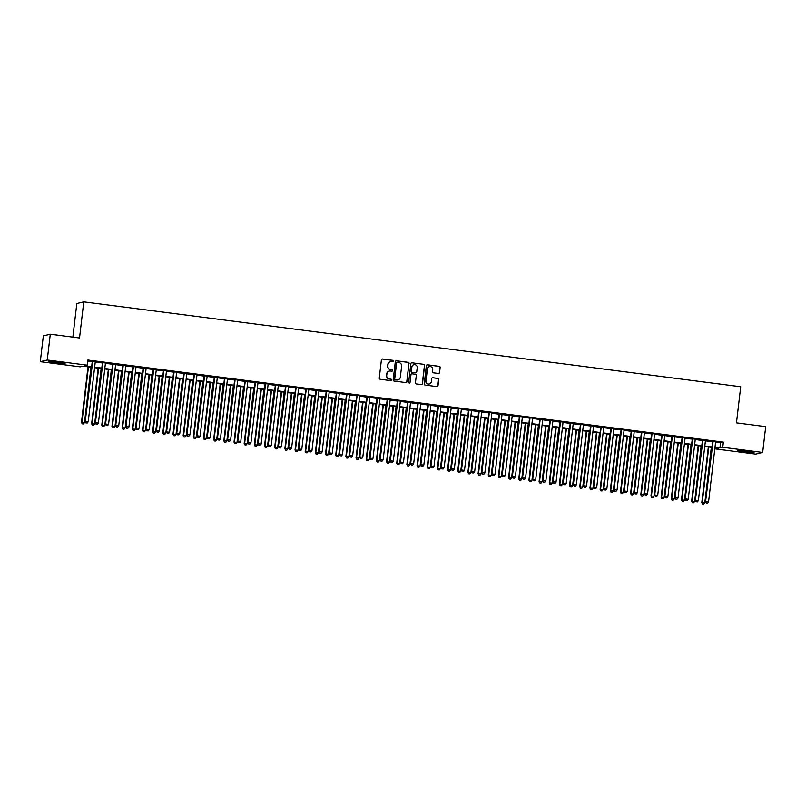 <?xml version="1.0" encoding="UTF-8"?>
<svg xmlns="http://www.w3.org/2000/svg" width="806" height="806" viewBox="0 0 806 806"><rect width="100%" height="100%" fill="white"/><g stroke="black" fill="none" stroke-linecap="round" stroke-linejoin="round"><path stroke-width="1.21" d="M393.741 361.169A0.715 0.705 76.4 0 0 393.127 360.373L382.518 358.992A1.018 1.008 76.4 0 0 381.399 359.879L379.253 378.115A1.018 1.008 76.4 0 0 380.14 379.253L390.739 380.623A0.715 0.705 76.4 0 0 391.525 380.009A0.715 0.705 76.4 0 0 390.91 379.203L389.54 379.032A3.274 3.214 76.4 0 1 386.719 375.374L386.9 373.853A3.274 3.214 76.4 0 1 390.477 371.032L391.847 371.203A0.715 0.705 76.4 0 0 392.633 370.589A0.715 0.705 76.4 0 0 392.018 369.783L390.638 369.611A3.274 3.214 76.4 0 1 387.827 365.954L388.008 364.433A3.274 3.214 76.4 0 1 391.585 361.612L392.955 361.783A0.715 0.705 76.4 0 0 393.741 361.169M393.106 361.793A0.715 0.705 76.4 0 0 392.935 360.413L382.326 359.043A1.018 1.008 76.4 0 0 382.064 359.043M390.9 380.623A0.715 0.705 76.4 0 0 390.719 379.253L389.54 379.032M392.008 371.203A0.715 0.705 76.4 0 0 391.827 369.833L390.638 369.611M744.502 451.924A8.12 0.534 6.7 0 1 737.903 450.625A8.12 0.534 6.7 0 1 747.434 451.219A8.12 0.534 6.7 0 1 754.043 452.519A8.12 0.534 6.7 0 1 744.502 451.924M55.533 362.912A8.12 0.534 6.7 0 1 48.934 361.612A8.12 0.534 6.7 0 1 58.465 362.206A8.12 0.534 6.7 0 1 65.064 363.506A8.12 0.534 6.7 0 1 55.533 362.912M438.424 373.47A1.018 1.008 76.4 0 0 439.542 372.584L440.147 367.476A1.018 1.008 76.4 0 0 439.26 366.327L427.482 364.806A1.018 1.008 76.4 0 0 426.364 365.692L424.228 383.928A1.018 1.008 76.4 0 0 425.105 385.067L436.882 386.588A1.018 1.008 76.4 0 0 438.001 385.701L438.726 379.525A1.018 1.008 76.4 0 0 437.849 378.387L432.802 377.732A1.018 1.008 76.4 0 0 431.694 378.619L431.331 381.681A2.73 2.69 76.4 0 1 429.296 383.988A2.73 2.69 76.4 0 1 425.991 380.986L427.402 368.987A2.73 2.69 76.4 0 1 429.427 366.67A2.73 2.69 76.4 0 1 432.741 369.672L432.5 371.677A1.018 1.008 76.4 0 0 433.386 372.815L438.424 373.47M91.592 367.274L83.038 366.166L80.217 366.841L40.3 361.692L43.333 335.89L50.284 334.208L79.522 337.986L83.764 301.867L740.704 386.749L736.462 422.868L765.7 426.646L762.667 452.448L755.716 454.121L715.799 448.962L718.62 448.287L714.922 447.804M50.284 334.208L47.252 360.01L87.169 365.168L84.348 365.843L91.652 366.79M715.577 442.162L720.544 442.806L723.365 442.131L87.773 360.01L87.169 365.168M723.365 442.131L722.75 447.29L762.667 452.448M409.095 363.456A1.018 1.008 76.4 0 0 408.219 362.317L396.441 360.796A1.018 1.008 76.4 0 0 395.323 361.682L393.177 379.908A1.018 1.008 76.4 0 0 394.063 381.057L405.841 382.578A1.018 1.008 76.4 0 0 406.959 381.691L408.914 363.506A1.018 1.008 76.4 0 0 408.027 362.368L396.25 360.846A1.018 1.008 76.4 0 0 395.988 360.846M411.967 362.801L423.744 364.322A1.018 1.008 76.4 0 1 424.621 365.471L422.475 383.696A1.018 1.008 76.4 0 1 421.357 384.583L416.319 383.928A1.018 1.008 76.4 0 1 415.443 382.79L416.309 375.395A1.018 1.008 76.4 0 0 415.433 374.256L412.088 373.823A1.018 1.008 76.4 0 0 410.969 374.709L410.063 382.407A0.715 0.705 76.4 0 1 409.539 383.011A0.715 0.705 76.4 0 1 408.672 382.225L410.848 363.687A1.018 1.008 76.4 0 1 411.967 362.801L423.744 364.322M95.289 361.662L92.297 361.269M105.455 362.972L102.463 362.589M115.631 364.282L112.639 363.899M125.796 365.602L122.804 365.209M135.972 366.911L132.98 366.529M146.138 368.231L143.146 367.838M156.304 369.541L153.311 369.158M166.479 370.851L163.487 370.468M176.645 372.171L173.653 371.778M186.811 373.48L183.818 373.097M196.986 374.8L193.994 374.407M207.152 376.11L204.16 375.727M217.318 377.42L214.325 377.037M227.494 378.739L224.501 378.357M237.659 380.049L234.667 379.666M247.835 381.369L244.843 380.976M258.001 382.679L255.008 382.296M268.166 383.999L265.174 383.606M278.342 385.308L275.35 384.925M288.508 386.618L285.515 386.235M298.673 387.938L295.681 387.545M308.849 389.248L305.857 388.865M319.015 390.567L316.023 390.175M329.191 391.877L326.198 391.494M339.356 393.187L336.364 392.804M349.522 394.507L346.53 394.114M359.698 395.817L356.705 395.434M369.863 397.136L366.871 396.743M380.029 398.446L377.037 398.063M390.205 399.756L387.212 399.373M400.37 401.076L397.378 400.693M410.536 402.385L407.544 402.003M420.712 403.705L417.72 403.312M430.878 405.015L427.885 404.632M441.053 406.335L438.061 405.942M451.219 407.645L448.227 407.262M461.385 408.954L458.392 408.571M471.56 410.274L468.568 409.881M481.726 411.584L478.734 411.201M491.892 412.904L488.899 412.511M502.067 414.213L499.075 413.831M512.233 415.523L509.241 415.14M522.409 416.843L519.417 416.45M532.575 418.153L529.582 417.77M542.74 419.473L539.748 419.08M552.916 420.782L549.924 420.4M563.082 422.092L560.089 421.709M573.247 423.412L570.255 423.029M583.423 424.722L580.431 424.339M593.589 426.042L590.597 425.649M603.754 427.351L600.762 426.968M613.93 428.671L610.938 428.278M624.096 429.981L621.104 429.598M634.272 431.291L631.279 430.908M644.437 432.61L641.445 432.218M654.603 433.92L651.611 433.537M664.779 435.24L661.786 434.847M674.944 436.55L671.952 436.167M685.11 437.86L682.118 437.477M695.286 439.179L692.294 438.786M705.452 440.489L702.459 440.106M87.653 361.038L92.257 361.632M95.249 362.015L102.422 362.942M105.415 363.335L112.598 364.262M115.59 364.644L122.764 365.571M125.756 365.954L132.93 366.891M135.922 367.274L143.105 368.201M146.098 368.584L153.271 369.511M156.263 369.904L163.437 370.831M166.429 371.213L173.612 372.14M176.605 372.533L183.778 373.46M186.77 373.843L193.954 374.77M196.946 375.153L204.12 376.08M207.112 376.473L214.285 377.399M217.277 377.782L224.461 378.709M227.453 379.102L234.627 380.029M237.619 380.412L244.792 381.339M247.785 381.722L254.968 382.649M257.96 383.041L265.134 383.968M268.126 384.351L275.299 385.278M278.292 385.671L285.475 386.598M288.467 386.981L295.641 387.908M298.633 388.301L305.817 389.227M308.809 389.61L315.982 390.537M318.975 390.92L326.148 391.847M329.14 392.24L336.324 393.167M339.316 393.55L346.489 394.477M349.482 394.869L356.655 395.796M359.647 396.179L366.831 397.106M369.823 397.489L376.996 398.416M379.989 398.809L387.172 399.736M390.164 400.119L397.338 401.045M400.33 401.438L407.504 402.365M410.496 402.748L417.679 403.675M420.672 404.058L427.845 404.995M430.837 405.378L438.011 406.305M441.003 406.687L448.186 407.614M451.179 408.007L458.352 408.934M461.344 409.317L468.518 410.244M471.51 410.637L478.693 411.564M481.686 411.947L488.859 412.874M491.851 413.256L499.035 414.183M502.027 414.576L509.201 415.503M512.193 415.886L519.366 416.813M522.359 417.206L529.542 418.133M532.534 418.515L539.708 419.442M542.7 419.825L549.873 420.752M552.866 421.145L560.049 422.072M563.041 422.455L570.215 423.382M573.207 423.775L580.391 424.702M583.383 425.084L590.556 426.011M593.548 426.394L600.722 427.331M603.714 427.714L610.898 428.641M613.89 429.024L621.063 429.951M624.056 430.344L631.229 431.27M634.221 431.653L641.405 432.58M644.397 432.973L651.57 433.9M654.563 434.283L661.736 435.21M664.728 435.593L671.912 436.52M674.904 436.912L682.077 437.839M685.07 438.222L692.253 439.149M695.246 439.542L702.419 440.469M705.411 440.852L712.585 441.779M715.627 441.809L712.635 441.416M83.764 301.867L76.812 303.55L72.862 337.13M40.3 361.692L47.252 360.01M715.919 447.935L715.799 448.962M711.93 447.421L704.746 446.494M701.754 446.101L694.581 445.174M691.588 444.791L684.405 443.864M681.413 443.481L674.239 442.554M671.247 442.162L664.073 441.235M661.081 440.852L653.898 439.925M650.905 439.532L643.732 438.605M640.74 438.222L633.566 437.295M630.574 436.912L623.391 435.986M620.398 435.593L613.225 434.666M610.233 434.283L603.049 433.356M600.067 432.963L592.884 432.036M589.891 431.653L582.718 430.726M579.726 430.333L572.542 429.407M569.55 429.024L562.376 428.097M559.384 427.714L552.211 426.787M549.218 426.394L542.035 425.467M539.043 425.084L531.869 424.158M528.877 423.765L521.704 422.838M518.711 422.455L511.528 421.528M508.536 421.145L501.362 420.218M498.37 419.825L491.186 418.898M488.194 418.515L481.021 417.589M478.029 417.196L470.855 416.269M467.863 415.886L460.679 414.959M457.687 414.576L450.514 413.639M447.521 413.256L440.348 412.329M437.356 411.947L430.172 411.02M427.18 410.627L420.007 409.7M417.014 409.317L409.831 408.39M406.849 407.997L399.665 407.07M396.673 406.687L389.5 405.761M386.507 405.378L379.324 404.451M376.331 404.058L369.158 403.131M366.166 402.748L358.992 401.821M356 401.428L348.817 400.501M345.824 400.119L338.651 399.192M335.659 398.809L328.485 397.882M325.493 397.489L318.31 396.562M315.317 396.179L308.144 395.252M305.152 394.859L297.968 393.933M294.976 393.55L287.802 392.623M284.81 392.24L277.637 391.303M274.645 390.92L267.461 389.993M264.469 389.61L257.295 388.683M254.303 388.291L247.13 387.364M244.137 386.981L236.954 386.054M233.962 385.661L226.788 384.734M223.796 384.351L216.623 383.424M213.63 383.041L206.447 382.115M203.455 381.722L196.281 380.795M193.289 380.412L186.105 379.485M183.113 379.092L175.94 378.165M172.947 377.782L165.774 376.855M162.782 376.473L155.598 375.546M152.606 375.153L145.433 374.226M142.44 373.843L135.267 372.916M132.275 372.523L125.091 371.596M122.099 371.213L114.926 370.286M111.933 369.894L104.75 368.967M101.758 368.584L94.584 367.657M714.972 447.33L719.939 447.965L722.75 447.29M94.645 367.173L101.818 368.1M104.81 368.493L111.984 369.42M114.976 369.803L122.159 370.73M125.152 371.123L132.325 372.05M135.317 372.432L142.501 373.359M145.493 373.742L152.666 374.669M155.659 375.062L162.832 375.989M165.824 376.372L173.008 377.299M176 377.692L183.174 378.619M186.166 379.001L193.339 379.928M196.332 380.311L203.515 381.248M206.507 381.631L213.681 382.558M216.673 382.941L223.846 383.868M226.839 384.26L234.022 385.187M237.014 385.57L244.188 386.497M247.18 386.89L254.364 387.817M257.356 388.2L264.529 389.127M267.521 389.51L274.695 390.436M277.687 390.829L284.871 391.756M287.863 392.139L295.036 393.066M298.029 393.459L305.202 394.386M308.194 394.769L315.378 395.696M318.37 396.078L325.543 397.005M328.536 397.398L335.719 398.325M338.711 398.708L345.885 399.635M348.877 400.028L356.05 400.955M359.043 401.338L366.226 402.265M369.219 402.657L376.392 403.584M379.384 403.967L386.558 404.894M389.55 405.277L396.733 406.204M399.726 406.597L406.899 407.524M409.891 407.907L417.065 408.833M420.057 409.226L427.24 410.153M430.233 410.536L437.406 411.463M440.398 411.846L447.582 412.773M450.574 413.166L457.748 414.093M460.74 414.475L467.913 415.402M470.906 415.795L478.089 416.722M481.081 417.105L488.255 418.032M491.247 418.415L498.42 419.352M501.413 419.735L508.596 420.661M511.588 421.044L518.762 421.971M521.754 422.364L528.938 423.291M531.93 423.674L539.103 424.601M542.095 424.994L549.269 425.921M552.261 426.303L559.445 427.23M562.437 427.613L569.61 428.54M572.603 428.933L579.776 429.86M582.768 430.243L589.952 431.17M592.944 431.563L600.117 432.49M603.11 432.872L610.283 433.799M613.275 434.182L620.459 435.109M623.451 435.502L630.624 436.429M633.617 436.812L640.8 437.739M643.793 438.132L650.966 439.058M653.958 439.441L661.132 440.368M664.124 440.751L671.307 441.688M674.3 442.071L681.473 442.998M684.465 443.381L691.639 444.308M694.631 444.7L701.814 445.627M704.807 446.01L711.98 446.937M720.544 442.806L719.939 447.965M390.336 361.692A3.274 3.214 76.4 0 0 387.817 364.483L388.008 364.433M390.457 369.652A3.274 3.214 76.4 0 1 387.646 366.005L387.817 364.483M389.238 371.113A3.274 3.214 76.4 0 0 386.709 373.903L386.9 373.853M389.348 379.072A3.274 3.214 76.4 0 1 386.537 375.425L386.709 373.903M406.103 382.578A1.018 1.008 76.4 0 0 406.768 381.742L408.914 363.506M397.368 362.357A0.715 0.705 76.4 0 0 396.592 362.972L394.708 378.981A0.715 0.705 76.4 0 0 395.323 379.777L396.774 379.969A3.274 3.214 76.4 0 0 400.35 377.137L401.63 366.196A3.274 3.214 76.4 0 0 398.819 362.539L397.368 362.357M397.026 362.398A0.715 0.705 76.4 0 0 396.401 363.022L396.592 362.972M397.832 379.928A3.274 3.214 76.4 0 1 396.582 380.009L395.142 379.828A0.715 0.705 76.4 0 1 394.527 379.022L396.401 363.022M421.629 384.583A1.018 1.008 76.4 0 0 422.294 383.747L424.43 365.511A1.018 1.008 76.4 0 0 423.553 364.372M411.634 373.863A1.018 1.008 76.4 0 0 410.778 374.75L410.063 382.407M409.438 383.021A0.715 0.705 76.4 0 0 409.881 382.447M417.216 367.717A2.73 2.69 76.4 0 0 413.901 364.715A2.73 2.69 76.4 0 0 411.866 367.032L411.372 371.264A1.018 1.008 76.4 0 0 412.249 372.402L415.594 372.835A1.018 1.008 76.4 0 0 416.712 371.949L417.216 367.717M413.81 364.745A2.73 2.69 76.4 0 0 411.685 367.073L411.866 367.032M415.866 372.835A1.018 1.008 76.4 0 1 415.412 372.876L412.068 372.453A1.018 1.008 76.4 0 1 411.191 371.304L411.685 367.073M429.336 366.7A2.73 2.69 76.4 0 0 427.21 369.027L427.402 368.987M429.205 384.009A2.73 2.69 76.4 0 1 425.8 381.036L427.21 369.027M437.144 386.588A1.018 1.008 76.4 0 0 437.809 385.752L438.535 379.566A1.018 1.008 76.4 0 0 437.658 378.427L432.62 377.772A1.018 1.008 76.4 0 0 432.359 377.782M438.686 373.47A1.018 1.008 76.4 0 0 439.351 372.634L439.955 367.516A1.018 1.008 76.4 0 0 439.079 366.377L427.301 364.856A1.018 1.008 76.4 0 0 427.029 364.856M87.995 366.811L81.456 422.445L84.469 422.656L90.987 367.193M88.448 366.861L81.93 422.324L82.202 423.845L83.411 423.936L82.393 423.805M84.469 422.656L83.411 423.936M82.202 423.845L81.456 422.445M92.317 361.098L85.214 421.538L92.771 361.159M86.151 422.898L87.169 423.029L86.151 422.898L85.688 421.417L88.227 421.75L95.309 361.481M85.214 421.538L85.96 422.938M87.169 423.029L88.227 421.75M61.115 362.579L52.984 361.622M52.078 361.562A8.07 0.524 -173.3 0 0 55.634 362.085A8.07 0.524 -173.3 0 0 62.022 362.73M741.046 450.574A8.07 0.524 -173.3 0 0 750.99 451.743M750.094 451.602L741.953 450.645M98.161 368.12L91.632 423.755L94.645 423.966L101.153 368.503M98.614 368.181L92.096 423.644L92.378 425.165L93.577 425.246L92.559 425.115M94.645 423.966L93.577 425.246M92.378 425.165L91.632 423.755M108.336 369.43L101.798 425.074L104.81 425.286L111.329 369.823M108.78 369.491L102.271 424.953L102.543 426.475L103.752 426.565L102.735 426.434M104.81 425.286L103.752 426.565M102.543 426.475L101.798 425.074M118.502 370.75L111.963 426.384L114.976 426.596L121.494 371.133M118.956 370.81L112.437 426.273L112.719 427.795L113.918 427.875L112.9 427.744M114.976 426.596L113.918 427.875M112.719 427.795L111.963 426.384M128.678 372.06L122.139 427.694L125.152 427.915L131.67 372.453M129.121 372.12L122.603 427.583L122.885 429.104L124.084 429.185L123.076 429.054M125.152 427.915L124.084 429.185M122.885 429.104L122.139 427.694M102.483 362.418L95.39 422.848L102.936 362.468M96.317 424.208L97.335 424.339L96.317 424.208L95.854 422.737L98.403 423.059L105.475 362.801M95.39 422.848L96.136 424.258M97.335 424.339L98.403 423.059M112.659 363.728L105.556 424.158L113.102 363.788M106.493 425.528L107.51 425.659L106.493 425.528L106.029 424.047L108.568 424.379L115.651 364.111M105.556 424.158L106.301 425.568M107.51 425.659L108.568 424.379M122.824 365.037L115.732 425.477L123.278 365.098M116.658 426.837L117.676 426.968L116.658 426.837L116.195 425.367L118.734 425.689L125.817 365.43M115.732 425.477L116.477 426.878M117.676 426.968L118.734 425.689M133 366.357L125.897 426.787L133.443 366.418M126.834 428.147L127.852 428.278L126.834 428.147L126.371 426.676L128.91 427.009L135.992 366.74M125.897 426.787L126.643 428.198M127.852 428.278L128.91 427.009M138.844 373.38L132.305 429.014L135.317 429.225L141.836 373.762M139.297 373.43L132.778 428.903L133.05 430.414L134.259 430.505L133.242 430.374M135.317 429.225L134.259 430.505M133.05 430.414L132.305 429.014M143.166 367.667L136.063 428.107L143.619 367.727M137 429.467L138.017 429.598L137 429.467L136.536 427.986L139.075 428.318L146.158 368.06M136.063 428.107L136.808 429.507M138.017 429.598L139.075 428.318M149.009 374.689L142.481 430.323L145.493 430.545L152.002 375.072M149.463 374.75L142.944 430.213L143.226 431.734L144.425 431.815L143.408 431.684M145.493 430.545L144.425 431.815M143.226 431.734L142.481 430.323M153.331 368.987L146.239 429.417L153.785 369.037M147.166 430.777L148.183 430.908L147.166 430.777L146.702 429.306L149.251 429.628L156.324 369.37M146.239 429.417L146.984 430.827M148.183 430.908L149.251 429.628M159.185 375.999L152.646 431.643L155.659 431.855L162.177 376.392M159.628 376.059L153.12 431.522L153.392 433.044L154.601 433.134L153.583 433.003M155.659 431.855L154.601 433.134M153.392 433.044L152.646 431.643M163.507 370.297L156.404 430.736L163.95 370.357M157.341 432.097L158.359 432.228L157.341 432.097L156.878 430.616L159.417 430.948L166.499 370.679M156.404 430.736L157.15 432.137M158.359 432.228L159.417 430.948M169.351 377.319L162.812 432.953L165.824 433.165L172.343 377.702M169.804 377.379L163.286 432.842L163.558 434.363L164.767 434.444L163.749 434.313M165.824 433.165L164.767 434.444M163.558 434.363L162.812 432.953M173.673 371.606L166.57 432.046L174.126 371.667M167.507 433.406L168.525 433.537L167.507 433.406L167.044 431.935L169.582 432.258L176.665 371.999M166.57 432.046L167.316 433.457M168.525 433.537L169.582 432.258M179.516 378.629L172.988 434.263L176 434.484L182.509 379.022M179.97 378.689L173.451 434.152L173.733 435.673L174.932 435.764L173.915 435.623M176 434.484L174.932 435.764M173.733 435.673L172.988 434.263M183.839 372.926L176.746 433.356L184.292 372.987M177.673 434.716L178.69 434.847L177.673 434.716L177.209 433.245L179.758 433.578L186.831 373.309M176.746 433.356L177.491 434.766M178.69 434.847L179.758 433.578M189.692 379.948L183.153 435.583L186.166 435.794L192.684 380.331M190.135 379.999L183.627 435.472L183.899 436.983L185.108 437.074L184.09 436.943M186.166 435.794L185.108 437.074M183.899 436.983L183.153 435.583M194.014 374.236L186.911 434.676L194.458 374.296M187.848 436.036L188.866 436.167L187.848 436.036L187.385 434.565L189.924 434.887L197.007 374.629M186.911 434.676L187.657 436.076M188.866 436.167L189.924 434.887M199.858 381.258L193.319 436.892L196.332 437.114L202.85 381.641M200.311 381.319L193.793 436.781L194.065 438.303L195.274 438.383L194.256 438.252M196.332 437.114L195.274 438.383M194.065 438.303L193.319 436.892M204.18 375.556L197.077 435.986L204.633 375.606M198.014 437.346L199.032 437.477L198.014 437.346L197.551 435.875L200.09 436.207L207.172 375.939M197.077 435.986L197.833 437.396M199.032 437.477L200.09 436.207M210.023 382.568L203.495 438.212L206.507 438.424L213.016 382.961M210.477 382.628L203.958 438.091L204.24 439.613L205.439 439.703L204.422 439.572M206.507 438.424L205.439 439.703M204.24 439.613L203.495 438.212M214.346 376.865L207.253 437.305L214.799 376.926M208.19 438.666L209.197 438.796L208.19 438.666L207.716 437.184L210.265 437.517L217.338 377.248M207.253 437.305L207.998 438.706M209.197 438.796L210.265 437.517M224.521 378.175L217.419 438.615L224.965 378.236M218.355 439.975L219.373 440.106L218.355 439.975L217.892 438.504L220.431 438.827L227.514 378.568M217.419 438.615L218.164 440.026M219.373 440.106L220.431 438.827M234.687 379.495L227.594 439.925L235.14 379.555M228.521 441.295L229.539 441.426L228.521 441.295L228.058 439.814L230.607 440.147L237.679 379.878M227.594 439.925L228.34 441.335M229.539 441.426L230.607 440.147M220.199 383.888L213.661 439.522L216.673 439.733L223.191 384.271M220.643 383.948L214.134 439.411L214.406 440.932L215.615 441.013L214.598 440.882M216.673 439.733L215.615 441.013M214.406 440.932L213.661 439.522M230.365 385.197L223.836 440.842L226.839 441.053L233.357 385.59M230.818 385.258L224.3 440.721L224.582 442.242L225.781 442.333L224.763 442.202M226.839 441.053L225.781 442.333M224.582 442.242L223.836 440.842M240.541 386.517L234.002 442.151L237.014 442.363L243.533 386.9M240.984 386.568L234.475 442.041L234.748 443.552L235.957 443.643L234.939 443.512M237.014 442.363L235.957 443.643M234.748 443.552L234.002 442.151M244.863 380.805L237.76 441.245L245.306 380.865M238.697 442.605L239.714 442.736L238.697 442.605L238.233 441.134L240.772 441.456L247.855 381.198M237.76 441.245L238.505 442.645M239.714 442.736L240.772 441.456M250.706 387.827L244.168 443.461L247.18 443.683L253.699 388.22M251.16 387.888L244.641 443.35L244.913 444.872L246.122 444.952L245.105 444.821M247.18 443.683L246.122 444.952M244.913 444.872L244.168 443.461M255.028 382.125L247.926 442.554L255.482 382.175M248.863 443.915L249.88 444.046L248.863 443.915L248.399 442.444L250.938 442.776L258.021 382.507M247.926 442.554L248.671 443.965M249.88 444.046L250.938 442.776M260.872 389.147L254.343 444.781L257.356 444.993L263.864 389.53M261.325 389.197L254.807 444.66L255.089 446.181L256.288 446.272L255.27 446.141M257.356 444.993L256.288 446.272M255.089 446.181L254.343 444.781M265.194 383.434L258.101 443.874L265.648 383.495M259.028 445.234L260.046 445.365L259.028 445.234L258.565 443.753L261.114 444.086L268.186 383.817M258.101 443.874L258.847 445.275M260.046 445.365L261.114 444.086M271.048 390.457L264.509 446.091L267.521 446.312L274.04 390.839M271.491 390.517L264.983 445.98L265.255 447.501L266.464 447.582L265.446 447.451M267.521 446.312L266.464 447.582M265.255 447.501L264.509 446.091M275.37 384.754L268.267 445.184L275.813 384.805M269.204 446.544L270.222 446.675L269.204 446.544L268.741 445.073L271.279 445.396L278.362 385.137M268.267 445.184L269.013 446.595M270.222 446.675L271.279 445.396M281.213 391.766L274.675 447.411L277.687 447.622L284.206 392.159M281.667 391.827L275.148 447.29L275.42 448.811L276.629 448.902L275.612 448.771M277.687 447.622L276.629 448.902M275.42 448.811L274.675 447.411M285.536 386.064L278.433 446.504L285.989 386.124M279.37 447.864L280.387 447.995L279.37 447.864L278.906 446.383L281.445 446.715L288.528 386.447M278.433 446.504L279.178 447.904M280.387 447.995L281.445 446.715M291.379 393.086L284.85 448.72L287.863 448.932L294.371 393.469M291.832 393.147L285.314 448.61L285.596 450.131L286.795 450.211L285.777 450.08M287.863 448.932L286.795 450.211M285.596 450.131L284.85 448.72M295.701 387.374L288.608 447.814L296.155 387.434M289.535 449.174L290.553 449.305L289.535 449.174L289.072 447.703L291.621 448.025L298.694 387.767M288.608 447.814L289.354 449.214M290.553 449.305L291.621 448.025M301.555 394.396L295.016 450.03L298.029 450.252L304.547 394.789M301.998 394.456L295.49 449.919L295.762 451.441L296.971 451.521L295.953 451.39M298.029 450.252L296.971 451.521M295.762 451.441L295.016 450.03M305.877 388.694L298.774 449.123L306.32 388.754M299.711 450.483L300.729 450.614L299.711 450.483L299.248 449.013L301.787 449.345L308.869 389.076M298.774 449.123L299.52 450.534M300.729 450.614L301.787 449.345M311.721 395.716L305.182 451.35L308.194 451.562L314.713 396.099M312.174 395.766L305.655 451.239L305.927 452.75L307.136 452.841L306.119 452.71M308.194 451.562L307.136 452.841M305.927 452.75L305.182 451.35M316.043 390.003L308.95 450.443L316.496 390.064M309.877 451.803L310.894 451.934L309.877 451.803L309.413 450.322L311.952 450.655L319.035 390.396M308.95 450.443L309.695 451.844M310.894 451.934L311.952 450.655M321.896 397.026L315.358 452.66L318.37 452.881L324.878 397.408M322.34 397.086L315.821 452.549L316.103 454.07L317.302 454.151L316.295 454.02M318.37 452.881L317.302 454.151M316.103 454.07L315.358 452.66M332.062 398.335L325.523 453.98L328.536 454.191L335.054 398.728M332.515 398.396L325.997 453.859L326.269 455.38L327.478 455.471L326.46 455.34M328.536 454.191L327.478 455.471M326.269 455.38L325.523 453.98M342.228 399.655L335.699 455.289L338.711 455.501L345.22 400.038M342.681 399.716L336.162 455.178L336.445 456.7L337.643 456.78L336.626 456.649M338.711 455.501L337.643 456.78M336.445 456.7L335.699 455.289M326.218 391.323L319.116 451.753L326.662 391.373M320.053 453.113L321.07 453.244L320.053 453.113L319.589 451.642L322.128 451.975L329.211 391.706M319.116 451.753L319.861 453.163M321.07 453.244L322.128 451.975M336.384 392.633L329.281 453.073L336.837 392.693M330.218 454.433L331.236 454.564L330.218 454.433L329.755 452.952L332.294 453.284L339.376 393.016M329.281 453.073L330.027 454.473M331.236 454.564L332.294 453.284M346.55 393.943L339.457 454.383L347.003 394.003M340.384 455.743L341.401 455.874L340.384 455.743L339.92 454.272L342.469 454.594L349.542 394.336M339.457 454.383L340.203 455.793M341.401 455.874L342.469 454.594M352.403 400.965L345.865 456.599L348.877 456.821L355.396 401.358M352.847 401.025L346.338 456.488L346.61 458.01L347.819 458.1L346.802 457.969M348.877 456.821L347.819 458.1M346.61 458.01L345.865 456.599M356.726 395.262L349.623 455.692L357.169 395.323M350.56 457.052L351.577 457.183L350.56 457.052L350.096 455.581L352.635 455.914L359.718 395.645M349.623 455.692L350.368 457.103M351.577 457.183L352.635 455.914M362.569 402.285L356.03 457.919L359.043 458.13L365.561 402.668M363.022 402.335L356.504 457.808L356.776 459.319L357.985 459.41L356.967 459.279M359.043 458.13L357.985 459.41M356.776 459.319L356.03 457.919M366.891 396.572L359.788 457.012L367.345 396.633M360.725 458.372L361.743 458.503L360.725 458.372L360.262 456.901L362.801 457.224L369.883 396.965M359.788 457.012L360.534 458.413M361.743 458.503L362.801 457.224M372.735 403.594L366.206 459.229L369.219 459.45L375.727 403.977M373.188 403.655L366.67 459.118L366.952 460.639L368.151 460.72L367.133 460.589M369.219 459.45L368.151 460.72M366.952 460.639L366.206 459.229M377.057 397.892L369.964 458.322L377.51 397.942M370.891 459.682L371.909 459.813L370.891 459.682L370.428 458.211L372.976 458.543L380.049 398.275M369.964 458.322L370.71 459.732M371.909 459.813L372.976 458.543M382.91 404.914L376.372 460.548L379.384 460.76L385.903 405.297M383.354 404.965L376.845 460.428L377.117 461.949L378.326 462.04L377.309 461.909M379.384 460.76L378.326 462.04M377.117 461.949L376.372 460.548M387.233 399.202L380.13 459.642L387.676 399.262M381.067 461.002L382.084 461.133L381.067 461.002L380.603 459.521L383.142 459.853L390.225 399.585M380.13 459.642L380.875 461.042M382.084 461.133L383.142 459.853M393.076 406.224L386.537 461.858L389.55 462.07L396.068 406.607M393.53 406.284L387.011 461.747L387.283 463.269L388.492 463.349L387.474 463.218M389.55 462.07L388.492 463.349M387.283 463.269L386.537 461.858M403.242 407.534L396.713 463.178L399.726 463.39L406.234 407.927M403.695 407.594L397.177 463.057L397.459 464.578L398.658 464.669L397.64 464.538M399.726 463.39L398.658 464.669M397.459 464.578L396.713 463.178M413.418 408.854L406.879 464.488L409.891 464.699L416.41 409.236M413.861 408.914L407.352 464.377L407.624 465.888L408.833 465.979L407.816 465.848M409.891 464.699L408.833 465.979M407.624 465.888L406.879 464.488M397.398 400.511L390.295 460.951L397.852 400.572M391.232 462.312L392.25 462.443L391.232 462.312L390.769 460.841L393.308 461.163L400.391 400.904M390.295 460.951L391.041 462.362M392.25 462.443L393.308 461.163M407.564 401.831L400.471 462.261L408.017 401.892M401.408 463.631L402.416 463.762L401.408 463.631L400.935 462.15L403.484 462.483L410.556 402.214M400.471 462.261L401.217 463.672M402.416 463.762L403.484 462.483M417.74 403.141L410.637 463.581L418.183 403.202M411.574 464.941L412.591 465.072L411.574 464.941L411.11 463.47L413.649 463.793L420.732 403.534M410.637 463.581L411.382 464.981M412.591 465.072L413.649 463.793M423.583 410.163L417.045 465.797L420.057 466.019L426.575 410.556M424.037 410.224L417.518 465.687L417.8 467.208L418.999 467.289L417.982 467.158M420.057 466.019L418.999 467.289M417.8 467.208L417.045 465.797M427.905 404.461L420.813 464.891L428.359 404.521M421.74 466.251L422.757 466.382L421.74 466.251L421.276 464.78L423.825 465.112L430.898 404.844M420.813 464.891L421.558 466.301M422.757 466.382L423.825 465.112M433.759 411.483L427.22 467.117L430.233 467.329L436.751 411.866M434.202 411.534L427.684 467.006L427.966 468.518L429.175 468.608L428.157 468.477M430.233 467.329L429.175 468.608M427.966 468.518L427.22 467.117M438.081 405.771L430.978 466.211L438.524 405.831M431.915 467.571L432.933 467.702L431.915 467.571L431.452 466.09L433.991 466.422L441.073 406.164M430.978 466.211L431.724 467.611M432.933 467.702L433.991 466.422M443.925 412.793L437.386 468.427L440.398 468.649L446.917 413.176M444.378 412.853L437.86 468.316L438.132 469.838L439.341 469.918L438.323 469.787M440.398 468.649L439.341 469.918M438.132 469.838L437.386 468.427M448.247 407.09L441.144 467.52L448.7 407.141M442.081 468.88L443.099 469.011L442.081 468.88L441.617 467.409L444.156 467.732L451.239 407.473M441.144 467.52L441.89 468.931M443.099 469.011L444.156 467.732M454.09 414.103L447.562 469.747L450.574 469.958L457.083 414.496M454.544 414.163L448.025 469.626L448.307 471.147L449.506 471.238L448.489 471.107M450.574 469.958L449.506 471.238M448.307 471.147L447.562 469.747M458.413 408.4L451.32 468.84L458.866 408.461M452.247 470.2L453.264 470.331L452.247 470.2L451.783 468.719L454.332 469.052L461.405 408.783M451.32 468.84L452.065 470.241M453.264 470.331L454.332 469.052M464.266 415.422L457.727 471.057L460.74 471.268L467.258 415.805M464.709 415.483L458.201 470.946L458.473 472.467L459.682 472.548L458.664 472.417M460.74 471.268L459.682 472.548M458.473 472.467L457.727 471.057M468.588 409.71L461.485 470.15L469.032 409.77M462.422 471.51L463.44 471.641L462.422 471.51L461.959 470.039L464.498 470.361L471.581 410.103M461.485 470.15L462.231 471.56M463.44 471.641L464.498 470.361M474.432 416.732L467.893 472.366L470.906 472.588L477.424 417.125M474.885 416.793L468.367 472.256L468.639 473.777L469.848 473.868L468.83 473.727M470.906 472.588L469.848 473.868M468.639 473.777L467.893 472.366M478.754 411.03L471.651 471.46L479.207 411.09M472.588 472.82L473.606 472.951L472.588 472.82L472.125 471.349L474.663 471.681L481.746 411.413M471.651 471.46L472.397 472.87M473.606 472.951L474.663 471.681M484.597 418.052L478.069 473.686L481.081 473.898L487.59 418.435M485.051 418.102L478.532 473.575L478.814 475.087L480.013 475.177L478.996 475.046M481.081 473.898L480.013 475.177M478.814 475.087L478.069 473.686M488.92 412.34L481.827 472.779L489.373 412.4M482.754 474.14L483.771 474.271L482.754 474.14L482.29 472.669L484.839 472.991L491.912 412.732M481.827 472.779L482.572 474.18M483.771 474.271L484.839 472.991M494.773 419.362L488.235 474.996L491.247 475.218L497.765 419.745M495.216 419.422L488.708 474.885L488.98 476.406L490.189 476.487L489.171 476.356M491.247 475.218L490.189 476.487M488.98 476.406L488.235 474.996M499.095 413.659L491.992 474.089L499.539 413.71M492.929 475.449L493.947 475.58L492.929 475.449L492.466 473.978L495.005 474.311L502.088 414.042M491.992 474.089L492.738 475.5M493.947 475.58L495.005 474.311M504.939 420.672L498.4 476.316L501.413 476.527L507.931 421.064M505.392 420.732L498.874 476.195L499.146 477.716L500.355 477.807L499.337 477.676M501.413 476.527L500.355 477.807M499.146 477.716L498.4 476.316M509.261 414.969L502.158 475.409L509.714 415.03M503.095 476.769L504.113 476.9L503.095 476.769L502.632 475.288L505.171 475.621L512.253 415.352M502.158 475.409L502.914 476.809M504.113 476.9L505.171 475.621M515.115 421.991L508.576 477.626L511.588 477.837L518.097 422.374M515.558 422.052L509.039 477.515L509.321 479.036L510.52 479.117L509.513 478.986M511.588 477.837L510.52 479.117M509.321 479.036L508.576 477.626M519.437 416.279L512.334 476.719L519.88 416.339M513.271 478.079L514.288 478.21L513.271 478.079L512.797 476.608L515.346 476.93L522.429 416.672M512.334 476.719L513.079 478.129M514.288 478.21L515.346 476.93M525.28 423.301L518.742 478.935L521.754 479.157L528.273 423.694M525.734 423.362L519.215 478.824L519.487 480.346L520.696 480.436L519.679 480.305M521.754 479.157L520.696 480.436M519.487 480.346L518.742 478.935M529.602 417.599L522.5 478.029L530.056 417.659M523.437 479.389L524.454 479.53L523.437 479.389L522.973 477.918L525.512 478.25L532.595 417.982M522.5 478.029L523.245 479.439M524.454 479.53L525.512 478.25M535.446 424.621L528.917 480.255L531.93 480.467L538.438 425.004M535.899 424.671L529.381 480.144L529.663 481.656L530.862 481.746L529.844 481.615M531.93 480.467L530.862 481.746M529.663 481.656L528.917 480.255M539.768 418.908L532.675 479.348L540.222 418.969M533.602 480.708L534.62 480.839L533.602 480.708L533.139 479.238L535.688 479.56L542.76 419.301M532.675 479.348L533.421 480.749M534.62 480.839L535.688 479.56M545.622 425.931L539.083 481.565L542.095 481.787L548.614 426.314M546.065 425.991L539.557 481.454L539.829 482.975L541.038 483.056L540.02 482.925M542.095 481.787L541.038 483.056M539.829 482.975L539.083 481.565M549.944 420.228L542.841 480.658L550.387 420.279M543.778 482.018L544.796 482.149L543.778 482.018L543.315 480.547L545.853 480.88L552.936 420.611M542.841 480.658L543.587 482.069M544.796 482.149L545.853 480.88M555.787 427.251L549.249 482.885L552.261 483.096L558.78 427.633M556.241 427.301L549.722 482.764L549.994 484.285L551.203 484.376L550.186 484.245M552.261 483.096L551.203 484.376M549.994 484.285L549.249 482.885M560.11 421.538L553.007 481.978L560.563 421.598M553.944 483.338L554.961 483.469L553.944 483.338L553.48 481.857L556.019 482.19L563.102 421.921M553.007 481.978L553.752 483.378M554.961 483.469L556.019 482.19M565.953 428.56L559.424 484.194L562.437 484.406L568.945 428.943M566.406 428.621L559.888 484.084L560.17 485.605L561.369 485.686L560.351 485.555M562.437 484.406L561.369 485.686M560.17 485.605L559.424 484.194M570.275 422.858L563.182 483.288L570.729 422.908M564.109 484.648L565.127 484.779L564.109 484.648L563.646 483.177L566.195 483.499L573.268 423.241M563.182 483.288L563.928 484.698M565.127 484.779L566.195 483.499M576.129 429.87L569.59 485.514L572.603 485.726L579.121 430.263M576.572 429.93L570.064 485.393L570.336 486.915L571.545 487.005L570.527 486.874M572.603 485.726L571.545 487.005M570.336 486.915L569.59 485.514M580.451 424.168L573.348 484.597L580.894 424.228M574.285 485.968L575.303 486.099L574.285 485.968L573.822 484.487L576.361 484.819L583.443 424.55M573.348 484.597L574.094 486.008M575.303 486.099L576.361 484.819M586.294 431.19L579.756 486.824L582.768 487.036L589.287 431.573M586.748 431.25L580.229 486.713L580.501 488.235L581.71 488.315L580.693 488.184M582.768 487.036L581.71 488.315M580.501 488.235L579.756 486.824M590.617 425.477L583.514 485.917L591.07 425.538M584.451 487.277L585.468 487.408L584.451 487.277L583.987 485.806L586.526 486.129L593.609 425.87M583.514 485.917L584.259 487.318M585.468 487.408L586.526 486.129M596.46 432.5L589.932 488.134L592.944 488.355L599.452 432.893M596.914 432.56L590.395 488.023L590.677 489.544L591.876 489.625L590.858 489.494M592.944 488.355L591.876 489.625M590.677 489.544L589.932 488.134M600.782 426.797L593.69 487.227L601.236 426.858M594.627 488.587L595.634 488.718L594.627 488.587L594.153 487.116L596.702 487.449L603.775 427.18M593.69 487.227L594.435 488.638M595.634 488.718L596.702 487.449M606.636 433.819L600.097 489.454L603.11 489.665L609.628 434.202M607.079 433.87L600.571 489.343L600.843 490.854L602.052 490.945L601.034 490.814M603.11 489.665L602.052 490.945M600.843 490.854L600.097 489.454M610.958 428.107L603.855 488.547L611.401 428.167M604.792 489.907L605.81 490.038L604.792 489.907L604.329 488.426L606.868 488.758L613.95 428.5M603.855 488.547L604.601 489.947M605.81 490.038L606.868 488.758M616.802 435.129L610.263 490.763L613.275 490.985L619.794 435.512M617.255 435.19L610.736 490.653L611.019 492.174L612.217 492.254L611.2 492.123M613.275 490.985L612.217 492.254M611.019 492.174L610.263 490.763M621.124 429.427L614.031 489.857L621.577 429.477M614.958 491.217L615.975 491.348L614.958 491.217L614.494 489.746L617.043 490.068L624.116 429.81M614.031 489.857L614.777 491.267M615.975 491.348L617.043 490.068M626.977 436.439L620.439 492.083L623.451 492.295L629.97 436.832M627.421 436.499L620.902 491.962L621.184 493.484L622.393 493.574L621.376 493.443M623.451 492.295L622.393 493.574M621.184 493.484L620.439 492.083M637.143 437.759L630.604 493.393L633.617 493.604L640.135 438.142M637.596 437.819L631.078 493.282L631.35 494.803L632.559 494.884L631.541 494.753M633.617 493.604L632.559 494.884M631.35 494.803L630.604 493.393M647.309 439.069L640.78 494.703L643.793 494.924L650.301 439.461M647.762 439.129L641.244 494.592L641.526 496.113L642.725 496.204L641.707 496.063M643.793 494.924L642.725 496.204M641.526 496.113L640.78 494.703M657.484 440.388L650.946 496.022L653.958 496.234L660.477 440.771M657.928 440.439L651.419 495.912L651.691 497.423L652.9 497.514L651.883 497.383M653.958 496.234L652.9 497.514M651.691 497.423L650.946 496.022M667.65 441.698L661.111 497.332L664.124 497.554L670.642 442.081M668.103 441.759L661.585 497.221L661.857 498.743L663.066 498.823L662.048 498.692M664.124 497.554L663.066 498.823M661.857 498.743L661.111 497.332M677.816 443.008L671.287 498.652L674.3 498.864L680.808 443.401M678.269 443.068L671.751 498.531L672.033 500.052L673.232 500.143L672.214 500.012M674.3 498.864L673.232 500.143M672.033 500.052L671.287 498.652M631.3 430.736L624.197 491.176L631.743 430.797M625.134 492.537L626.151 492.668L625.134 492.537L624.67 491.055L627.209 491.388L634.292 431.119M624.197 491.176L624.942 492.577M626.151 492.668L627.209 491.388M641.465 432.046L634.362 492.486L641.919 432.107M635.299 493.846L636.317 493.977L635.299 493.846L634.836 492.375L637.375 492.698L644.457 432.439M634.362 492.486L635.108 493.897M636.317 493.977L637.375 492.698M651.631 433.366L644.538 493.796L652.084 433.427M645.465 495.156L646.483 495.287L645.465 495.156L645.002 493.685L647.55 494.018L654.623 433.749M644.538 493.796L645.284 495.206M646.483 495.287L647.55 494.018M661.807 434.676L654.704 495.116L662.25 434.736M655.641 496.476L656.658 496.607L655.641 496.476L655.177 495.005L657.716 495.327L664.799 435.069M654.704 495.116L655.449 496.516M656.658 496.607L657.716 495.327M671.972 435.996L664.869 496.425L672.426 436.046M665.806 497.786L666.824 497.917L665.806 497.786L665.343 496.315L667.882 496.647L674.965 436.378M664.869 496.425L665.615 497.836M666.824 497.917L667.882 496.647M682.138 437.305L675.045 497.745L682.591 437.366M675.972 499.105L676.99 499.236L675.972 499.105L675.509 497.624L678.058 497.957L685.13 437.688M675.045 497.745L675.791 499.146M676.99 499.236L678.058 497.957M687.992 444.328L681.453 499.962L684.465 500.173L690.984 444.711M688.435 444.388L681.926 499.851L682.198 501.372L683.407 501.453L682.39 501.322M684.465 500.173L683.407 501.453M682.198 501.372L681.453 499.962M692.314 438.615L685.211 499.055L692.757 438.676M686.148 500.415L687.165 500.546L686.148 500.415L685.684 498.944L688.223 499.267L695.306 439.008M685.211 499.055L685.956 500.466M687.165 500.546L688.223 499.267M698.157 445.637L691.619 501.272L694.631 501.493L701.149 446.03M698.611 445.698L692.092 501.161L692.364 502.682L693.573 502.773L692.556 502.642M694.631 501.493L693.573 502.773M692.364 502.682L691.619 501.272M702.479 439.935L695.377 500.365L702.933 439.995M696.313 501.725L697.331 501.866L696.313 501.725L695.85 500.254L698.389 500.586L705.472 440.318M695.377 500.365L696.132 501.775M697.331 501.866L698.389 500.586M708.333 446.957L701.794 502.591L704.807 502.803L711.315 447.34M708.776 447.008L702.258 502.481L702.54 503.992L703.739 504.082L702.731 503.952M704.807 502.803L703.739 504.082M702.54 503.992L701.794 502.591M712.655 441.245L705.552 501.685L713.098 441.305M706.489 503.045L707.507 503.176L706.489 503.045L706.016 501.574L708.565 501.896L715.647 441.638M705.552 501.685L706.298 503.085M707.507 503.176L708.565 501.896"/></g></svg>

